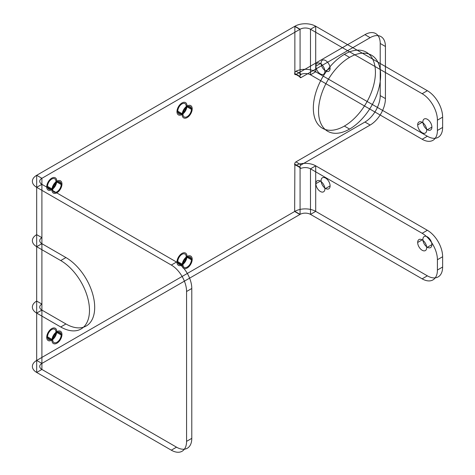<?xml version="1.0" encoding="UTF-8"?>
<svg xmlns="http://www.w3.org/2000/svg" width="475" height="475" viewBox="0 0 475 475"><rect width="100%" height="100%" fill="white"/><g stroke="black" fill="none" stroke-linecap="round" stroke-linejoin="round"><path stroke-width="0.71" d="M52.737 189.382A5.949 3.438 120 0 0 59.048 189.947A5.949 3.438 120 0 0 59.048 181.533A5.949 3.438 120 0 0 52.737 189.382L47.53 186.378A5.949 3.438 120 0 0 53.841 186.942A5.949 3.438 120 0 0 53.841 178.523A5.949 3.438 120 0 0 47.53 186.378M182.982 114.19A5.949 3.438 120 0 0 189.299 114.754A5.949 3.438 120 0 0 189.299 106.335A5.949 3.438 120 0 0 182.982 114.19L177.775 111.18A5.949 3.438 120 0 0 184.086 111.744A5.949 3.438 120 0 0 184.086 103.33A5.949 3.438 120 0 0 177.775 111.18M52.737 339.839A5.949 3.438 120 0 0 59.048 340.403A5.949 3.438 120 0 0 59.048 331.989A5.949 3.438 120 0 0 52.737 339.839L47.53 336.834A5.949 3.438 120 0 0 53.841 337.398A5.949 3.438 120 0 0 53.841 328.979A5.949 3.438 120 0 0 47.53 336.834M182.982 264.646A5.949 3.438 120 0 0 189.299 265.204A5.949 3.438 120 0 0 189.299 256.791A5.949 3.438 120 0 0 182.982 264.646L177.775 261.636A5.949 3.438 120 0 0 184.086 262.2A5.949 3.438 120 0 0 184.086 253.781A5.949 3.438 120 0 0 177.775 261.636M349.588 57.38A43.908 25.353 120 0 0 322.697 126.677A43.908 25.353 120 0 0 376.473 95.629A43.908 25.353 120 0 0 349.588 57.38L344.375 54.37A43.908 25.353 120 0 0 317.49 123.666A43.908 25.353 120 0 0 371.266 92.625A43.908 25.353 120 0 0 344.375 54.37M427.358 90.707A21.595 12.469 60 0 1 442.629 117.153L442.629 127.437L437.416 130.447L437.416 120.157A21.595 12.469 -120 0 0 422.15 93.712L427.358 90.707L315.703 26.244A14.737 8.508 0 0 0 294.862 26.244L300.075 29.248L41.901 178.303L41.901 363.434L300.075 214.379A7.368 4.251 180 0 1 310.496 214.379L422.15 278.843A21.595 12.469 -120 0 0 437.416 270.026L437.416 259.742A21.595 12.469 -120 0 0 422.15 233.296L310.496 168.833L310.496 214.379L315.703 211.375L427.358 275.832L422.15 278.843M295.984 71.203A14.737 8.508 180 0 1 315.703 71.79L315.703 26.244L310.496 29.248A7.368 4.251 0 0 0 300.075 29.248L300.075 75.466L301.251 74.243L295.984 71.203L294.862 72.461A1.799 1.039 120 0 0 294.66 73.376L294.66 73.767A1.799 1.039 120 0 0 295.931 74.498L364.942 34.657L370.156 37.662L301.144 77.508L295.931 74.498M301.144 77.508A1.799 1.039 -60 0 1 299.868 76.772L299.868 76.386L294.66 73.376M364.942 34.657A21.595 12.469 -60 0 1 380.214 43.468L380.214 95.588L385.427 98.598L385.427 46.479A21.595 12.469 120 0 0 370.156 37.662M422.15 233.296L427.358 230.286L315.703 165.822L310.496 168.833A7.368 4.251 0 0 0 301.251 168.281L300.075 168.162A1.799 1.039 -60 0 1 299.868 167.479L299.868 167.093A1.799 1.039 -60 0 1 301.144 164.89L370.156 125.044A21.595 12.469 120 0 0 385.427 98.598M300.075 168.162L300.075 214.379L294.862 211.375A14.737 8.508 180 0 1 315.703 211.375L315.703 165.822A14.737 8.508 0 0 0 295.984 165.241L301.251 168.281M55.943 181.521L61.156 184.526M171.309 265.05L176.516 262.04L41.901 184.324L36.688 187.328A14.737 8.508 180 0 1 36.688 175.299L36.688 360.43L41.901 363.434A7.368 4.251 180 0 0 41.901 369.449L176.516 447.171L171.309 450.181A21.595 12.469 -120 0 0 186.574 441.364L186.574 291.496A21.595 12.469 -120 0 0 171.309 265.05L36.688 187.328L36.688 246.691L60.729 260.567A40.666 23.483 60 0 1 89.484 310.377A40.666 23.483 60 0 1 60.729 326.978L36.688 313.102L36.688 372.459L171.309 450.181M299.868 214.498L294.66 211.488L294.862 165.152L295.984 165.241M299.868 167.479L294.66 164.475L294.66 164.083L299.868 167.093M301.144 164.89L295.931 161.88L364.942 122.039L370.156 125.044M60.729 260.567L65.936 257.557L41.901 243.681L41.901 184.324A7.368 4.251 180 0 1 41.901 178.303L36.688 175.299L294.862 26.244L294.862 72.461M186.188 106.323L191.401 109.327M55.943 331.972L61.156 334.982M186.188 256.779L191.401 259.783M349.588 129.081L344.375 126.071M294.66 211.488L36.688 360.43A14.737 8.508 180 0 0 36.688 372.459L41.901 369.449L41.901 310.092L65.936 323.968L60.729 326.978M186.574 441.364L191.787 438.36L191.787 288.491L186.574 291.496M41.901 310.092L36.688 313.102A14.737 8.508 180 0 1 36.688 301.067L41.901 304.077A7.368 4.251 180 0 0 41.901 310.092M299.868 29.367L294.66 26.363M422.15 93.712L310.496 29.248L310.496 74.801L422.15 139.258A21.595 12.469 -120 0 0 437.416 130.447M315.875 183.694A6.371 3.675 -120 0 0 322.632 192.102A6.371 3.675 -120 0 0 322.632 183.089A6.371 3.675 -120 0 0 315.875 183.694L321.088 180.684A6.371 3.675 -120 0 0 327.845 189.092A6.371 3.675 -120 0 0 327.845 180.084A6.371 3.675 -120 0 0 321.088 180.684M315.875 66.15A6.371 3.675 -120 0 0 322.632 74.557A6.371 3.675 -120 0 0 322.632 65.55A6.371 3.675 -120 0 0 315.875 66.15L321.088 63.145A6.371 3.675 -120 0 0 327.845 71.547A6.371 3.675 -120 0 0 327.845 62.54A6.371 3.675 -120 0 0 321.088 63.145M417.673 242.464A6.371 3.675 -120 0 0 424.43 250.871A6.371 3.675 -120 0 0 424.43 241.864A6.371 3.675 -120 0 0 417.673 242.464L422.881 239.459A6.371 3.675 -120 0 0 429.637 247.861A6.371 3.675 -120 0 0 429.637 238.854A6.371 3.675 -120 0 0 422.881 239.459M417.673 124.925A6.371 3.675 -120 0 0 424.43 133.327A6.371 3.675 -120 0 0 424.43 124.319A6.371 3.675 -120 0 0 417.673 124.925L422.881 121.915A6.371 3.675 -120 0 0 429.637 130.322A6.371 3.675 -120 0 0 429.637 121.309A6.371 3.675 -120 0 0 422.881 121.915M437.416 270.026L442.629 267.021L442.629 256.732L437.416 259.742M442.629 127.437A21.595 12.469 60 0 1 427.358 136.254L315.703 71.79L310.496 74.801A7.368 4.251 180 0 0 301.251 74.243M299.868 76.772L294.66 73.767M380.214 43.468L385.427 46.479M442.629 117.153L437.416 120.157M427.358 136.254L422.15 139.258M330.095 185.885L324.888 188.896M330.095 68.347L324.888 71.351M431.894 244.661L426.681 247.665M431.894 127.116L426.681 130.126M41.901 237.666L36.688 234.656A14.737 8.508 180 0 0 36.688 246.691L41.901 243.681A7.368 4.251 180 0 1 41.901 237.666M380.214 95.588A21.595 12.469 -60 0 1 364.942 122.039M191.787 438.36A21.595 12.469 60 0 1 176.516 447.171M176.516 262.04A21.595 12.469 60 0 1 191.787 288.491M65.936 257.557A40.666 23.483 60 0 1 94.691 307.367A40.666 23.483 60 0 1 65.936 323.968M294.66 164.475A1.799 1.039 120 0 0 294.862 165.152M299.868 76.386A1.799 1.039 -60 0 1 300.075 75.466M295.931 161.88A1.799 1.039 120 0 0 294.66 164.083M427.358 230.286A21.595 12.469 60 0 1 442.629 256.732M442.629 267.021A21.595 12.469 60 0 1 427.358 275.832M51.935 189.852A7.089 4.091 120 0 0 59.452 190.523A7.089 4.091 120 0 0 59.452 180.494A7.089 4.091 120 0 0 51.935 189.852L46.722 186.841A7.089 4.091 120 0 0 54.245 187.512A7.089 4.091 120 0 0 54.245 177.49A7.089 4.091 120 0 0 46.722 186.841M61.958 184.062L56.751 181.052M182.18 114.653A7.089 4.091 120 0 0 189.697 115.324A7.089 4.091 120 0 0 189.697 105.296A7.089 4.091 120 0 0 182.18 114.653L176.967 111.643A7.089 4.091 120 0 0 184.49 112.32A7.089 4.091 120 0 0 184.49 102.291A7.089 4.091 120 0 0 176.967 111.643M192.209 108.864L186.996 105.854M51.935 340.308A7.089 4.091 120 0 0 59.452 340.979A7.089 4.091 120 0 0 59.452 330.95A7.089 4.091 120 0 0 51.935 340.308L46.722 337.298A7.089 4.091 120 0 0 54.245 337.968A7.089 4.091 120 0 0 54.245 327.94A7.089 4.091 120 0 0 46.722 337.298M61.958 334.519L56.751 331.508M182.18 265.109A7.089 4.091 120 0 0 189.697 265.78A7.089 4.091 120 0 0 189.697 255.752A7.089 4.091 120 0 0 182.18 265.109L176.967 262.099A7.089 4.091 120 0 0 184.49 262.77A7.089 4.091 120 0 0 184.49 252.748A7.089 4.091 120 0 0 176.967 262.099M192.209 259.32L186.996 256.31"/></g></svg>
